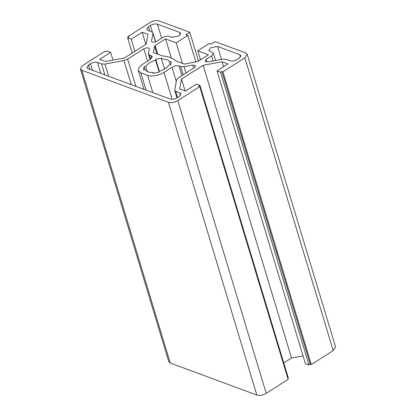 <?xml version="1.0" encoding="UTF-8"?>
<svg xmlns="http://www.w3.org/2000/svg" width="416" height="416" viewBox="0 0 416 416"><rect width="100%" height="100%" fill="white"/><g stroke="black" fill="none" stroke-linecap="round" stroke-linejoin="round"><path stroke-width="0.62" d="M153.457 73.294L153.202 72.446C148.736 72.597 146.058 71.609 145.168 69.477L143.468 69.789L144.056 66.7L145.761 66.388C147.56 63.762 150.831 61.677 155.563 60.133L159.084 71.802M147.342 71.625L145.761 66.388M164.544 69.025L161.528 59.036C165.994 58.885 168.672 59.878 169.562 62.01L170.414 64.828M169.562 62.01L171.267 61.693L170.674 64.782L168.969 65.099C167.17 67.725 163.904 69.81 159.172 71.349L159 72.233L153.031 73.33L153.202 72.446M155.563 60.133L155.73 59.254L159.364 71.292M128.154 37.539L127.884 36.644L149.791 22.667C153.166 20.784 156.291 20.207 159.167 20.94L189.795 32.276L198.5 61.11M127.884 36.644L128.939 37.034L127.65 37.861L131.243 39.187L142.194 32.198L147.997 34.346L146.11 44.179L124.478 57.98L105.472 61.48L99.668 59.332L110.625 52.343L107.032 51.012L105.742 51.839L104.686 51.444L82.779 65.421L80.402 68.978L81.848 70.278L168.449 102.32L256.833 395.06C259.709 395.793 262.834 395.216 266.209 393.333L288.116 379.356L199.737 86.616L198.682 86.226L199.966 85.405L196.378 84.074L185.422 91.062L179.624 88.915L181.506 79.082L203.138 65.281L222.144 61.781L227.947 63.929L216.996 70.918L220.584 72.249L221.874 71.427L222.929 71.817L244.837 57.84L333.221 350.579L335.598 347.022L247.213 54.283L244.837 57.84M266.209 393.333L177.83 100.594C174.45 102.476 171.324 103.054 168.449 102.32M177.83 100.594L199.737 86.616M200.496 59.831L197.777 50.82L209.373 43.415L211.276 44.122L215.14 41.652L245.768 52.988L247.213 54.283M197.777 50.82L208.442 54.766L198.078 61.376L184.548 64.111L175.557 60.783C172.874 58.063 168.475 56.436 162.37 55.9L153.379 52.577L154.601 46.207L155.199 45.51L165.563 38.896L176.233 42.843L187.829 35.443L185.926 34.741L189.795 32.276M206.939 62.02L206.154 59.42L205.078 61.422L207.938 61.916L222.638 59.212L226.013 59.316L230.126 60.84C232.279 61.391 234.624 60.96 237.156 59.545L239.091 58.313L240.874 55.645L239.788 54.673L240.51 57.054M206.154 59.42L211.609 55.936L213.127 60.96M221.52 59.415L217.61 46.467L210.579 47.762L208.796 50.424L213.392 53.269L211.609 55.936M217.61 46.467L239.788 54.673M177.616 97.536L175.755 91.385L174.673 90.412L176.535 79.997L178.339 77.912L194.532 67.579L195.608 65.577L192.748 65.083L193.669 68.13M175.755 91.385L179.868 92.903L180.586 95.285M89.851 69.337L88.525 64.953L86.746 67.621L87.828 68.588L170.201 99.07C172.359 99.622 174.704 99.19 177.237 97.776L179.171 96.543L180.955 93.876L179.868 92.903M88.525 64.953L90.459 63.716L92.446 70.299M100.802 73.393L97.495 62.426C95.337 61.875 92.992 62.306 90.459 63.716M97.495 62.426L101.603 63.944L104.915 74.911M108.675 76.305L104.978 64.054L101.603 63.944M104.978 64.054L123.984 60.554L131.264 84.661M135.86 86.367L127.644 59.155L123.984 60.554M127.644 59.155L143.837 48.823L147.555 61.142M143.837 48.823C146.921 47.408 148.73 47.466 149.266 48.994L149.25 48.61M149.266 48.994L148.429 54.07L150.077 59.535M150.738 59.103L149.51 55.042L148.429 54.07M149.51 55.042L151.159 55.65L151.876 58.032M146.052 90.137L140.842 72.878L138.31 70.611L139.084 67.434L142.47 64.386L150.457 59.29L152.24 56.623L151.159 55.65M140.842 72.878L147.602 75.379L152.812 92.638M172.156 99.336L164.013 72.358C159.879 75.327 150.857 76.991 147.602 75.379M164.013 72.358L172.006 67.262L176.27 81.385M181.948 75.608L179.036 65.967C176.883 65.416 174.538 65.848 172.006 67.262M179.036 65.967L180.684 66.576L183.175 74.828M185.973 73.039L184.054 66.685L180.684 66.576M184.054 66.685L192.748 65.083M155.73 59.254L161.699 58.157L161.528 59.036M151.528 41.423L151.512 41.038C152.048 42.562 153.858 42.619 156.941 41.21L162.396 37.726C164.928 36.312 167.274 35.88 169.432 36.431L171.86 37.331L178.896 36.036L180.674 33.368L179.592 32.396L180.31 34.778M151.726 41.751L151.512 41.038L152.968 33.431L155.522 41.876M149.77 31.106L148.444 26.718L146.666 29.385L147.748 30.358L151.861 31.881L152.948 32.848L152.968 33.431M148.444 26.718L150.379 25.485L152.391 32.146M161.647 38.204L157.414 24.19C155.256 23.639 152.911 24.071 150.379 25.485M157.414 24.19L179.592 32.396M222.929 71.817L311.314 364.556L333.221 350.579M311.314 364.556L310.258 364.161L308.968 364.988L305.375 363.657L216.996 70.918M303.035 355.898L291.522 358.02L283.769 362.965M199.966 85.405L288.35 378.139L287.846 378.461M80.402 68.978L168.787 361.717L170.232 363.012L256.833 395.06M291.522 358.02L203.138 65.281M185.084 90.938L181.506 79.082M171.319 57.949L165.563 38.896M144.056 66.7L144.908 69.524M223.626 66.69L222.144 61.781M308.968 364.988L220.584 72.249M310.258 364.161L221.874 71.427M182.411 63.32L176.233 42.843M195.853 62.031L187.829 35.443M112.965 60.102L110.625 52.343M132.231 53.035L127.65 37.861M134.904 51.329L131.243 39.187M145.86 44.34L142.194 32.198M170.232 363.012L81.848 70.278M156.915 53.882L154.601 46.207M157.83 54.22L155.199 45.51M174.673 90.412L176.951 97.952M152.948 32.848L155.657 41.829M213.392 53.269L215.576 60.507M143.972 89.367L138.31 70.611"/></g></svg>
